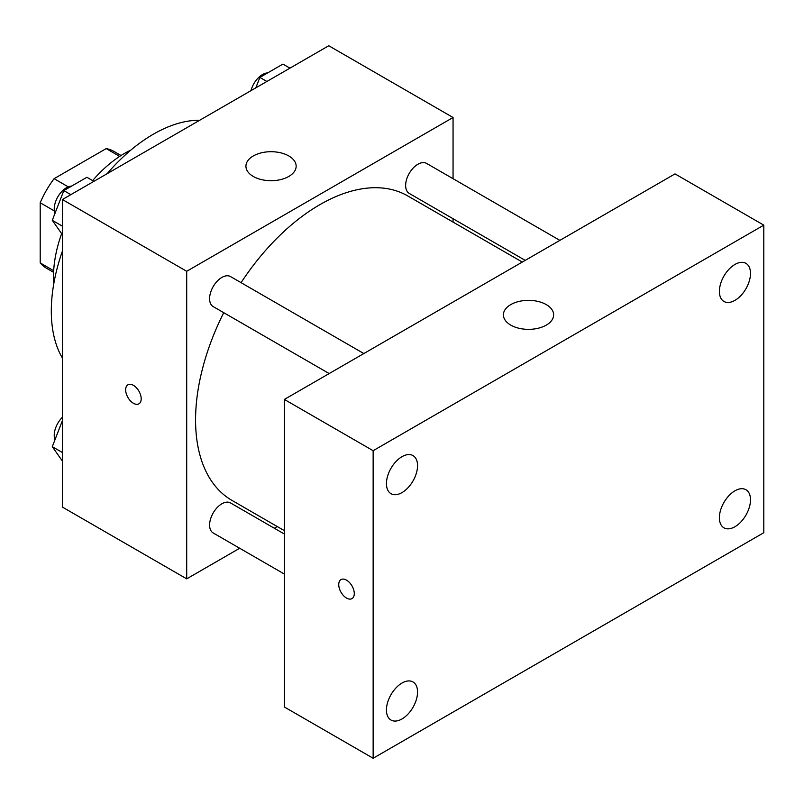 <?xml version="1.0" encoding="UTF-8"?>
<svg xmlns="http://www.w3.org/2000/svg" width="804" height="804" viewBox="0 0 804 804"><rect width="100%" height="100%" fill="white"/><g stroke="black" fill="none" stroke-linecap="round" stroke-linejoin="round"><path stroke-width="1.21" d="M68.26 186.86L54.099 178.679L106.198 148.599A67.456 38.944 120 0 1 113.877 151.363L121.052 155.504M53.687 270.707L40.2 262.918A67.456 38.944 120 0 0 46.431 268.194L53.607 272.335M40.2 262.918L40.2 202.759A67.456 38.944 120 0 1 54.099 178.679M54.36 210.939L40.2 202.759M119.685 156.388L106.198 148.599M53.808 283.611A100.45 57.999 -60 0 1 61.647 233.632M92.611 180.578A100.45 57.999 -60 0 1 130.921 150.047M62.4 358.061A144.398 83.365 -60 0 1 62.4 251.149M107.113 173.704A144.398 83.365 -60 0 1 199.693 120.258M239.682 548.258L186.699 578.85L62.4 507.083L62.4 199.523L328.756 45.748L453.054 117.505L453.054 178.699M277.269 526.56L274.345 528.248M223.743 312.686A175.785 101.495 120 0 0 195.573 419.939A175.785 101.495 120 0 0 231.984 500.41L284.355 530.65M522.298 262.064L407.769 195.945A175.785 101.495 120 0 0 241.069 282.676M453.054 218.708L453.054 222.085M186.699 578.85L186.699 271.29L453.054 117.505M559.875 240.366L426.552 163.393A17.326 10 120 0 0 413.206 168.036A17.326 10 120 0 0 405.638 185.473A17.326 10 120 0 0 409.226 193.412L525.223 260.375M284.355 534.027L230.517 502.942A17.326 10 120 0 0 217.17 507.585A17.326 10 120 0 0 209.603 525.022A17.326 10 120 0 0 213.191 532.962L284.355 574.046M329.178 373.558L213.191 306.595A17.326 10 -60 0 1 213.191 286.586A17.326 10 -60 0 1 230.517 276.576L363.84 353.549M186.699 271.29L62.4 199.523M253.28 176.458A25.115 14.502 180 0 1 245.934 166.207A25.115 14.502 180 0 1 271.038 151.705A25.115 14.502 180 0 1 296.153 166.207A25.115 14.502 180 0 1 280.656 179.593A25.115 14.502 180 0 1 253.28 176.458M141.192 398.794A10.985 6.342 60 0 1 138.921 403.829A10.985 6.342 60 0 1 127.926 397.488A10.985 6.342 60 0 1 127.926 384.794A10.985 6.342 60 0 1 136.399 387.739A10.985 6.342 60 0 1 141.192 398.794M138.921 403.819A10.985 6.342 60 0 1 127.936 397.477A10.985 6.342 60 0 1 127.936 384.794M284.355 706.997L284.355 399.437L675.018 173.895L763.8 225.15L763.8 532.71L373.146 758.252L284.355 706.997M373.146 758.252L373.146 450.692L284.355 399.437M354.283 593.583A10.985 6.342 60 0 1 352.001 598.608A10.985 6.342 60 0 1 341.017 592.267A10.985 6.342 60 0 1 341.017 579.583A10.985 6.342 60 0 1 349.479 582.528A10.985 6.342 60 0 1 354.283 593.583M373.146 450.692L763.8 225.15M546.278 325.107A25.115 14.502 180 0 1 518.912 328.253A25.115 14.502 180 0 1 503.404 314.856A25.115 14.502 180 0 1 528.519 300.354A25.115 14.502 180 0 1 553.634 314.856A25.115 14.502 180 0 1 546.278 325.107M734.946 264.446A21.999 12.703 120 0 0 719.389 291.39A21.999 12.703 120 0 0 723.942 301.46A21.999 12.703 120 0 0 745.941 288.757A21.999 12.703 120 0 0 745.941 263.36A21.999 12.703 120 0 0 734.946 264.446M402 456.672A21.999 12.703 120 0 0 386.443 483.616A21.999 12.703 120 0 0 391.005 493.686A21.999 12.703 120 0 0 412.995 480.983A21.999 12.703 120 0 0 412.995 455.587A21.999 12.703 120 0 0 402 456.672M402 683.038A21.999 12.703 120 0 0 386.443 709.982A21.999 12.703 120 0 0 391.005 720.052A21.999 12.703 120 0 0 412.995 707.349A21.999 12.703 120 0 0 412.995 681.953A21.999 12.703 120 0 0 402 683.038M734.946 490.812A21.999 12.703 120 0 0 719.389 517.756A21.999 12.703 120 0 0 723.942 527.826A21.999 12.703 120 0 0 745.941 515.123A21.999 12.703 120 0 0 745.941 489.726A21.999 12.703 120 0 0 734.946 490.812M352.001 598.608A10.985 6.342 60 0 1 341.027 592.267A10.985 6.342 60 0 1 341.017 579.583M62.4 234.698L52.29 220.326L63.828 190.598L86.892 177.282L93.907 181.332M62.4 226.155L52.29 220.326M70.842 194.648L63.828 190.598M71.677 186.066A17.326 10 120 0 0 54.23 208.95A17.326 10 120 0 0 54.984 213.402M255.813 87.857L259.863 77.415L282.928 64.099L289.942 68.149M266.878 81.465L259.863 77.415M267.712 72.883A17.326 10 120 0 0 250.969 90.651M62.4 461.064L52.29 446.692L62.4 420.643M62.4 452.521L52.29 446.692M62.4 417.266A17.326 10 120 0 0 54.23 435.316A17.326 10 120 0 0 54.984 439.768"/></g></svg>
